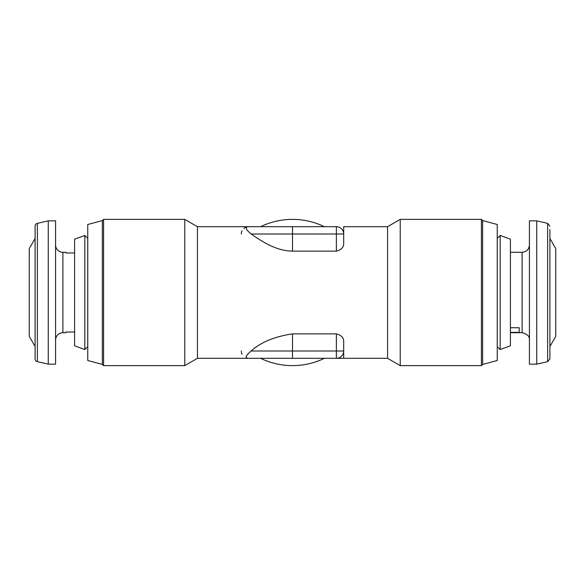 <?xml version="1.0" encoding="UTF-8"?>
<svg xmlns="http://www.w3.org/2000/svg" width="585" height="585" viewBox="0 0 585 585"><rect width="100%" height="100%" fill="white"/><g stroke="black" fill="none" stroke-linecap="round" stroke-linejoin="round"><path stroke-width="0.88" d="M37.367 361.647L37.367 223.353A2.925 2.925 0 0 0 35.1 226.205L35.1 358.795A2.925 2.925 0 0 0 37.367 361.647L48.262 364.162L48.262 220.837L55.575 220.837L55.575 364.162L48.262 364.162M35.1 346.51L29.25 336.375L29.25 248.625L35.1 238.49M74.587 252.954L65.812 252.954L65.812 252.281L62.887 252.281A7.312 7.312 0 0 1 55.575 244.969M65.812 332.719L65.812 332.046L65.812 332.719L62.887 332.719L62.887 252.281M65.812 332.046L74.587 332.046M55.575 340.031A7.312 7.312 0 0 1 62.887 332.719M37.367 223.353L48.262 220.837M510.412 327.732L519.188 327.732L519.188 332.339L510.412 332.339M549.9 238.49L555.75 248.625L555.75 336.375L549.9 346.51M536.737 220.837L529.425 220.837L529.425 364.162L536.737 364.162L536.737 220.837L547.633 223.353L547.633 361.647L536.737 364.162M549.9 229.576L549.9 358.795L547.633 361.647M500.175 349.537L510.412 345.808L510.412 239.192L500.175 235.462L500.175 349.537L497.25 346.612M84.825 235.462L74.587 239.192L74.587 345.808L84.825 349.537L84.825 235.462L87.75 238.387M102.375 364.426L87.75 360.506L87.75 224.494L102.375 220.574L102.375 364.426L103.574 365.625L103.574 219.375L184.772 219.375L184.772 365.625L103.574 365.625M482.625 364.426L482.625 220.574L481.426 219.375L481.426 365.625L482.625 364.426L497.25 360.506L497.25 224.494L482.625 220.574M184.772 365.625L197.438 358.312L197.438 226.688L336.375 226.688A7.312 7.312 0 0 1 343.688 234L343.688 226.688L387.562 226.688L387.562 358.312L400.228 365.625L481.426 365.625M387.562 226.688L400.228 219.375L400.228 365.625M197.438 358.312L248.625 358.312C244.713 358.152 245.554 355.709 251.133 351C260.778 342.283 274.562 336.572 292.5 333.867L292.5 351L343.688 351L343.688 358.312L248.625 358.312L292.5 358.312L292.5 351L251.133 351M343.688 351A7.312 7.312 0 0 1 336.375 358.312A7.312 7.312 0 0 0 343.688 351L343.688 341.552C343.753 337.742 341.311 335.183 336.375 333.867L292.5 333.867M260.625 226.688A73.125 73.125 0 0 1 324.375 226.688M324.375 358.312A73.125 73.125 0 0 1 260.625 358.312M336.375 251.133C341.311 249.824 343.753 247.265 343.688 243.448L343.688 234L336.375 234L336.375 251.133L292.5 251.133C274.921 250.892 260.464 240.274 251.133 234C245.554 229.305 244.72 226.863 248.625 226.688A7.312 7.312 0 0 0 243.821 228.486M336.375 226.688L336.375 234L292.5 234L292.5 226.688L262.351 226.688M242.066 230.761A7.312 7.312 0 0 0 241.312 234M248.625 358.312A7.312 7.312 0 0 1 246.102 357.866A7.312 7.312 0 0 0 248.625 358.312M242.066 354.239A7.312 7.312 0 0 1 241.312 351A7.312 7.312 0 0 0 242.066 354.239M65.812 252.281L65.812 252.954M510.412 252.281L522.112 252.281L522.112 332.719C527.282 333.969 529.725 336.404 529.425 340.031M336.375 333.867L336.375 358.312M251.133 234L292.5 234L292.5 251.133M510.412 332.719L522.112 332.719M522.112 252.281C526.551 251.85 528.994 249.407 529.425 244.969M497.25 238.387L500.175 235.462M87.75 346.612L84.825 349.537M343.688 358.312L387.562 358.312M400.228 219.375L481.426 219.375M197.438 226.688L184.772 219.375M102.375 220.574L103.574 219.375M547.633 223.353L549.9 226.205"/></g></svg>
